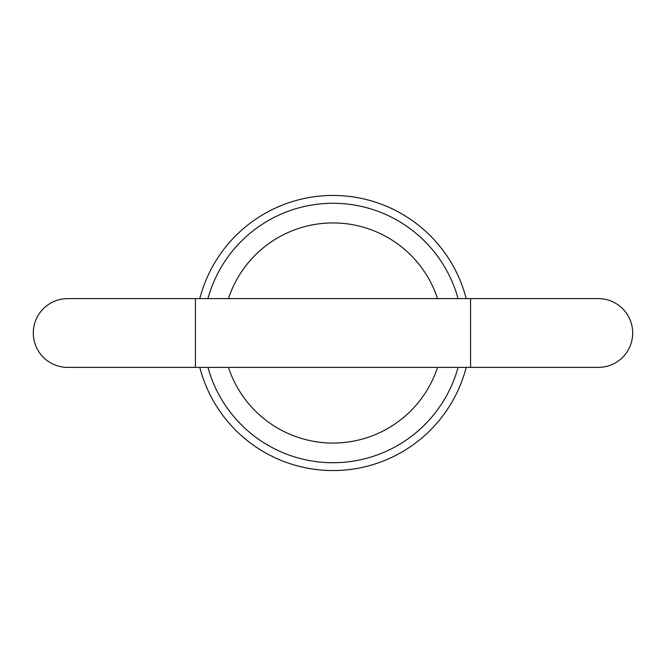 <?xml version="1.0" encoding="UTF-8"?>
<svg xmlns="http://www.w3.org/2000/svg" width="666" height="666" viewBox="0 0 666 666"><rect width="100%" height="100%" fill="white"/><g stroke="black" fill="none" stroke-linecap="round" stroke-linejoin="round"><path stroke-width="1" d="M466.2 367.391A137.571 137.571 0 0 1 199.8 367.391M458.066 367.391A129.704 129.704 0 0 1 207.934 367.391A129.704 129.704 0 0 0 458.066 367.391M207.934 298.609A129.704 129.704 0 0 1 458.066 298.609M199.8 298.609A137.571 137.571 0 0 1 466.2 298.609M67.691 298.609L195.429 298.609L67.691 298.609A34.391 34.391 0 0 0 33.3 333A34.391 34.391 0 0 0 67.691 367.391L598.309 367.391A34.391 34.391 0 0 0 632.7 333A34.391 34.391 0 0 0 598.309 298.609L195.429 298.609L195.429 367.391L67.691 367.391M228.455 367.391A110.056 110.056 0 0 0 437.545 367.391M437.545 298.609A110.056 110.056 0 0 0 228.455 298.609M470.571 298.609L470.571 367.391"/></g></svg>
